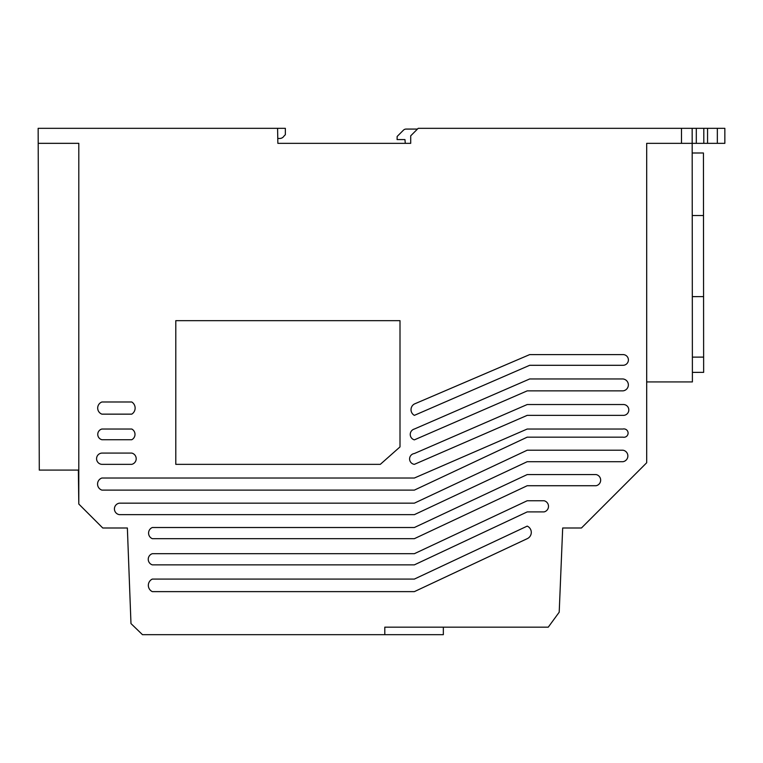 <?xml version="1.0" encoding="UTF-8"?>
<svg xmlns="http://www.w3.org/2000/svg" width="763" height="763" viewBox="0 0 763 763"><rect width="100%" height="100%" fill="white"/><g stroke="black" fill="none" stroke-linecap="round" stroke-linejoin="round"><path stroke-width="1.14" d="M148.337 585.355A6.943 6.943 0 0 0 152.323 591.63L414.366 591.63L527.214 538.678A6.877 6.877 0 0 0 527.214 526.117L414.366 579.079L152.323 579.079A6.943 6.943 0 0 0 148.337 585.355M148.241 559.279A5.856 5.856 0 0 0 152.323 564.858L414.366 564.858L527.214 511.906L544.086 511.906A5.732 5.732 0 0 0 544.086 500.747L527.214 500.747L414.366 553.7L152.323 553.7A5.856 5.856 0 0 0 148.241 559.279M148.575 533.099A6.028 6.028 0 0 0 152.323 538.678L414.366 538.678L527.214 485.726L596.103 485.726A5.694 5.694 0 0 0 596.103 474.567L527.214 474.567L414.366 527.519L152.323 527.519A6.028 6.028 0 0 0 148.575 533.099M114.421 508.902A5.808 5.808 0 0 0 119.409 514.653L414.366 514.653L527.214 461.701L622.961 461.701A5.818 5.818 0 0 0 622.961 450.208L527.214 450.208L414.366 503.16L119.409 503.16A5.808 5.808 0 0 0 114.421 508.902M97.559 484.066A6.371 6.371 0 0 0 101.908 490.113L414.366 490.113L527.214 437.161L622.961 437.161A4.177 4.177 0 0 0 628.092 433.098A4.177 4.177 0 0 0 622.961 429.025L527.214 429.025L414.366 478.019L101.908 478.019A6.371 6.371 0 0 0 97.559 484.066M96.577 458.716A5.646 5.646 0 0 0 101.908 464.352L131.761 464.352A5.799 5.799 0 0 0 131.761 453.079L101.908 453.079A5.646 5.646 0 0 0 96.577 458.716M97.759 434.376A5.522 5.522 0 0 0 101.908 439.726L131.761 439.726A6.037 6.037 0 0 0 131.761 429.025L101.908 429.025A5.522 5.522 0 0 0 97.759 434.376M97.693 408.062A6.495 6.495 0 0 0 101.908 414.147L131.761 414.147A7.172 7.172 0 0 0 131.761 401.987L101.908 401.987A6.495 6.495 0 0 0 97.693 408.062M409.597 458.945A5.455 5.455 0 0 0 414.366 464.352L527.214 415.358L622.961 415.358A5.427 5.427 0 0 0 628.807 409.95A5.427 5.427 0 0 0 622.961 404.533L527.214 404.533L414.366 453.527A5.455 5.455 0 0 0 409.597 458.945M410.246 434.443A5.618 5.618 0 0 0 414.366 439.86L527.214 390.866L622.961 390.866A5.98 5.98 0 0 0 622.961 378.963L529.684 378.963L414.366 429.025A5.618 5.618 0 0 0 410.246 434.443M411.019 409.683A6.495 6.495 0 0 0 414.366 415.358L529.684 365.296L622.961 365.296A5.351 5.351 0 0 0 628.397 359.945A5.351 5.351 0 0 0 622.961 354.595L529.684 354.595L414.366 403.999A6.495 6.495 0 0 0 411.019 409.683M443.341 627.167L443.341 634.673L142.471 634.673L130.978 623.581L127.364 527.996L102.757 527.996L78.799 504.038L78.36 470.094L39.285 470.094L38.15 128.327L277.589 128.327L277.856 143.339L410.704 143.339L410.704 135.833L418.21 128.327L724.85 128.327L724.85 143.339L707.559 143.339L707.559 128.327M277.589 128.327L285.352 128.327L285.352 134.708L284.027 136.033A5.017 5.017 0 0 1 280.05 138.456L277.77 138.456M384.8 634.673L384.8 627.167L548.263 627.167L559.203 612.203L562.684 527.996L581.454 527.996L646.69 462.76L646.69 381.929L692.394 381.929L692.175 143.339L681.483 143.339L681.483 128.327M692.155 128.327L692.175 143.339L703.81 143.339L703.81 128.327M78.799 504.038L78.808 143.33L38.198 143.33M681.483 143.339L646.69 143.339L646.69 462.76M175.795 320.66L175.795 464.352L380.308 464.352L400.003 446.908L400.003 320.66L175.795 320.66M417.456 129.071L406.097 129.071A3.748 3.748 0 0 0 403.436 130.177L397.151 136.463L397.103 139.581L404.953 139.581L405.287 143.339M703.81 143.339L707.559 143.339M692.375 357.122L703.629 357.113L703.572 296.616L692.318 296.626M692.394 372.382L703.648 372.363L703.629 357.113M692.241 215.538L703.496 215.528L703.438 152.991L692.184 153.001M703.572 296.616L703.496 215.528M717.344 128.327L717.344 143.339M696.304 128.327L696.304 143.339"/></g></svg>
